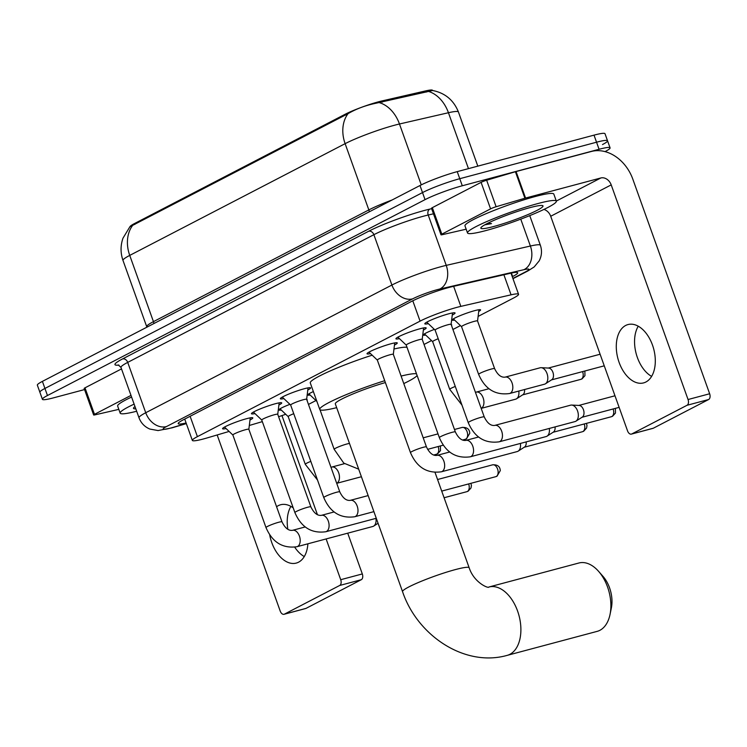 <?xml version="1.0" encoding="UTF-8"?>
<svg xmlns="http://www.w3.org/2000/svg" width="747" height="747" viewBox="0 0 747 747"><rect width="100%" height="100%" fill="white"/><g stroke="black" fill="none" stroke-linecap="round" stroke-linejoin="round"><path stroke-width="1.12" d="M306.737 399.598A15.099 1.606 -19.7 0 1 307.241 399.813A15.099 1.606 -19.7 0 1 306.989 400.289M451.207 324.665A15.099 1.606 -19.7 0 1 451.702 324.87A15.099 1.606 -19.7 0 1 451.449 325.347M454.615 320.089A15.099 1.606 -19.7 0 1 452.168 320.061A15.099 1.606 -19.7 0 1 459.676 315.841A15.099 1.606 -19.7 0 1 474.728 310.64A15.099 1.606 -19.7 0 1 480.592 309.884A15.099 1.606 -19.7 0 1 478.715 311.462M226.08 428.563A16.06 1.709 -19.7 0 1 222.569 428.713A16.06 1.709 -19.7 0 1 230.552 424.231A16.06 1.709 -19.7 0 1 246.566 418.693A16.06 1.709 -19.7 0 1 252.813 417.89A16.06 1.709 -19.7 0 1 250.002 420.001M254.979 413.577A16.06 1.709 -19.7 0 1 251.459 413.726A16.06 1.709 -19.7 0 1 259.452 409.235A16.06 1.709 -19.7 0 1 275.456 403.707A16.06 1.709 -19.7 0 1 281.703 402.904A16.06 1.709 -19.7 0 1 278.892 405.014M283.869 398.59A16.06 1.709 -19.7 0 1 280.358 398.739A16.06 1.709 -19.7 0 1 288.342 394.248A16.06 1.709 -19.7 0 1 304.346 388.72A16.06 1.709 -19.7 0 1 310.593 387.917A16.06 1.709 -19.7 0 1 307.783 390.027M370.549 353.63A16.06 1.709 -19.7 0 1 367.029 353.779A16.06 1.709 -19.7 0 1 375.022 349.288A16.06 1.709 -19.7 0 1 391.026 343.76A16.06 1.709 -19.7 0 1 397.273 342.948A16.06 1.709 -19.7 0 1 394.463 345.067M399.44 338.643A16.06 1.709 -19.7 0 1 395.929 338.793A16.06 1.709 -19.7 0 1 403.912 334.301A16.06 1.709 -19.7 0 1 419.917 328.773A16.06 1.709 -19.7 0 1 426.163 327.961A16.06 1.709 -19.7 0 1 423.353 330.081M428.33 323.656A16.06 1.709 -19.7 0 1 424.819 323.796A16.06 1.709 -19.7 0 1 432.802 319.314A16.06 1.709 -19.7 0 1 448.816 313.787A16.06 1.709 -19.7 0 1 455.054 312.974A16.06 1.709 -19.7 0 1 452.252 315.085M478.108 316.42L513.506 298.053A28.302 3.007 160.3 0 0 518.558 294.271A28.302 3.007 160.3 0 0 511.069 294.822L460.834 306.373A28.302 3.007 160.3 0 0 457.323 307.25A28.302 3.007 160.3 0 0 420.075 321.126L197.404 436.64A28.302 3.007 160.3 0 0 192.352 440.413A28.302 3.007 160.3 0 0 207.339 437.863L229.105 431.439M432.644 90.499L432.588 90.359A25.473 2.708 160.3 0 0 425.846 90.854L381.894 100.957A25.473 2.708 160.3 0 0 378.729 101.751A25.473 2.708 160.3 0 0 345.207 114.235L134.516 223.54A25.473 2.708 160.3 0 0 129.978 226.696M308.464 404.416L315.944 400.541M424.035 344.47L431.514 340.585M452.925 329.483L460.413 325.599M278.612 416.714A28.302 3.007 160.3 0 0 285.718 414.258M249.33 425.473L262.328 421.625M425.725 335.076A15.099 1.606 -19.7 0 1 423.278 335.048A15.099 1.606 -19.7 0 1 434.371 329.399M310.154 395.032A15.099 1.606 -19.7 0 1 307.708 395.004A15.099 1.606 -19.7 0 1 313.376 391.577M281.264 410.019A15.099 1.606 -19.7 0 1 278.808 409.991A15.099 1.606 -19.7 0 1 289.911 404.342M428.535 91.442A33.027 24.446 -102.9 0 1 448.443 112.732A37.742 4.015 160.3 0 1 458.434 112.003C453.69 100.163 445.109 92.992 432.681 90.508L376.208 103.179C365.535 105.392 356.142 108.894 348.027 113.675L129.857 226.808L122.975 238.19C120.416 245.604 120.426 253.018 122.994 260.442L146.72 326.691A37.742 4.015 -19.7 0 1 153.452 321.649L368.841 209.916A37.742 4.015 -19.7 0 1 392.054 200M84.551 389.57L53.41 397.871A28.302 3.007 -19.7 0 1 42.411 399.3L39.88 392.231A28.302 3.007 -19.7 0 1 44.932 388.449L422.522 192.577A28.302 3.007 -19.7 0 1 459.76 178.701L596.545 142.21A28.302 3.007 -19.7 0 1 607.544 140.791L605.014 133.722A28.302 3.007 -19.7 0 0 594.014 135.142L457.229 171.633A28.302 3.007 -19.7 0 0 419.991 185.517L42.402 381.381A28.302 3.007 -19.7 0 0 37.35 385.163L39.88 392.231A28.302 3.007 -19.7 0 1 44.932 388.449L422.522 192.577A28.302 3.007 -19.7 0 1 459.76 178.701L596.545 142.21A28.302 3.007 -19.7 0 1 607.544 140.791A28.302 3.007 -19.7 0 1 602.493 144.563M512.283 276.735L512.638 276.549A28.302 3.007 160.3 0 0 517.69 272.767A28.302 3.007 160.3 0 0 510.201 273.318L452.43 286.596A28.302 3.007 160.3 0 0 448.919 287.474A28.302 3.007 160.3 0 0 411.672 301.349L183.248 419.851A28.302 3.007 160.3 0 0 178.197 423.624A28.302 3.007 160.3 0 0 186.106 422.979M42.411 399.3A28.302 3.007 -19.7 0 1 47.463 395.518L425.043 199.645A28.302 3.007 -19.7 0 1 462.29 185.77L599.075 149.279A28.302 3.007 -19.7 0 1 610.075 147.85A28.302 3.007 -19.7 0 1 605.042 151.622M485.849 230.58A47.173 5.014 -19.7 0 1 467.51 232.952A47.173 5.014 -19.7 0 1 490.975 219.767A47.173 5.014 -19.7 0 1 538.008 203.52A47.173 5.014 -19.7 0 1 556.347 201.148A47.173 5.014 -19.7 0 1 532.882 214.333A47.173 5.014 -19.7 0 1 485.849 230.58M467.51 232.952L464.979 225.883A47.173 5.014 -19.7 0 1 488.445 212.699A47.173 5.014 -19.7 0 1 535.478 196.461A47.173 5.014 -19.7 0 1 553.816 194.08L556.347 201.148M530.183 207.582A33.027 3.511 -19.7 0 1 542.714 205.63A33.027 3.511 -19.7 0 1 528.045 214.538A33.027 3.511 -19.7 0 1 493.674 226.518A33.027 3.511 -19.7 0 1 480.891 227.77A33.027 3.511 -19.7 0 1 498.753 218.339A33.027 3.511 -19.7 0 1 530.183 207.582M484.756 224.838L491.507 223.624L487.856 223.204M486.045 224.137L491.507 223.624M645.912 381.997A30.197 18.526 -104.9 0 0 653.13 347A30.197 18.526 -104.9 0 0 628.012 324.562A30.197 18.526 -104.9 0 0 625.669 325.468A30.197 18.526 -104.9 0 0 618.46 360.465A30.197 18.526 -104.9 0 0 643.578 382.903A30.197 18.526 -104.9 0 0 645.912 381.997M441.822 234.156A4.715 0.504 160.3 0 0 440.982 234.782L431.495 208.282A4.715 0.504 -19.7 0 1 432.336 207.657L441.822 234.156L490.583 208.861L481.096 182.361A4.715 0.504 -19.7 0 1 486.642 180.232L515.411 171.735A4.715 0.504 -19.7 0 1 516.074 171.549L591.353 151.473A37.742 29.535 -117.4 0 1 632.802 179.121L709.65 393.762A4.715 2.895 75.1 0 1 708.623 399.524L687.025 405.285A4.715 2.895 -104.9 0 0 688.052 399.524L611.205 184.882A9.431 7.386 62.6 0 0 600.84 177.973L525.561 198.048A4.715 0.504 160.3 0 0 524.898 198.235L496.129 206.732A4.715 0.504 160.3 0 0 490.583 208.861M432.336 207.657L481.096 182.361M543.928 209.431A9.431 7.386 62.6 0 1 550.707 216.266L627.555 430.898A4.715 2.895 -104.9 0 0 631.383 434.11A4.715 2.895 -104.9 0 0 631.747 433.97L653.345 428.208L708.623 399.524M653.345 428.208A4.715 2.895 75.1 0 1 652.981 428.348L631.383 434.11M631.747 433.97L687.025 405.285M440.982 234.782A4.715 0.504 160.3 0 0 442.233 234.698L464.485 229.581A4.715 0.504 160.3 0 0 465.064 229.432L466.147 229.142M651.617 376.385A30.197 18.526 75.1 0 1 638.237 326.206M136.664 411.242A47.173 5.014 -19.7 0 1 120.174 413.138A47.173 5.014 -19.7 0 1 134.115 404.127M120.174 413.138L117.643 406.069A47.173 5.014 -19.7 0 1 131.584 397.059M135.795 408.824A33.027 3.511 -19.7 0 1 133.554 407.946A33.027 3.511 -19.7 0 1 134.983 406.555M597.133 631.374A35.38 21.71 -104.9 0 0 599.878 630.319A35.38 21.71 -104.9 0 0 610.056 614.361A35.38 21.71 -104.9 0 0 598.571 571.324A35.38 21.71 -104.9 0 0 578.897 563.005L488.911 587.011A35.38 21.71 75.1 0 1 518.343 613.306A35.38 21.71 75.1 0 1 509.893 654.316A35.38 21.71 75.1 0 1 507.148 655.38L597.133 631.374M385.377 382.567A35.38 3.763 160.3 0 0 351.454 394.584A35.38 3.763 160.3 0 0 335.31 403.866L402.549 591.652C417.377 635.744 464.783 667.37 507.148 655.38M336.673 407.657A51.898 5.518 -19.7 0 1 319.763 409.431A51.898 5.518 -19.7 0 1 384.714 380.718M319.763 409.431L310.276 382.931A51.898 5.518 -19.7 0 1 372.183 355.18M401.092 376.077A51.898 5.518 -19.7 0 1 416.509 373.827M417.115 375.536A51.898 5.518 -19.7 0 1 403.782 383.575M393.977 349.017A51.898 5.518 -19.7 0 1 407.022 347.327M598.571 571.324L602.96 576.301A25.949 15.92 75.1 0 1 611.382 607.862L610.056 614.361M452.514 312.937L451.104 324.385A8.488 0.906 160.3 0 0 451.095 324.357A8.488 0.906 160.3 0 0 447.789 324.786A8.488 0.906 160.3 0 0 439.329 327.709A8.488 0.906 160.3 0 0 435.109 330.081A8.488 0.906 160.3 0 0 435.137 330.127L426.761 322.153M499.155 441.822A8.488 5.21 75.1 0 0 499.51 441.701A8.488 5.21 75.1 0 0 499.818 441.561A8.488 5.21 75.1 0 0 501.844 431.719A8.488 5.21 75.1 0 0 494.775 425.407L570.652 405.163A8.488 5.21 75.1 0 1 571.679 405.061A8.488 5.21 75.1 0 1 577.543 410.934A8.488 5.21 75.1 0 1 575.974 421.159A8.488 5.21 75.1 0 1 575.694 421.317A8.488 5.21 75.1 0 1 575.031 421.579L499.155 441.822C484.887 443.755 474.578 437.359 468.248 422.653A8.488 0.906 160.3 0 1 469.48 421.663A8.488 0.906 160.3 0 1 480.937 417.358A8.488 0.906 160.3 0 1 484.243 416.929L451.095 324.357M571.679 405.061L579.196 405.453A6.135 3.763 75.1 0 1 583.435 409.692A6.135 3.763 75.1 0 1 582.305 417.078A6.135 3.763 75.1 0 1 582.1 417.19M422.204 339.399A8.488 0.906 160.3 0 0 422.204 339.343A8.488 0.906 160.3 0 0 418.899 339.773A8.488 0.906 160.3 0 0 410.439 342.696A8.488 0.906 160.3 0 0 406.209 345.067A8.488 0.906 160.3 0 0 406.237 345.114L397.862 337.14M549.288 428.442A8.488 5.21 75.1 0 1 547.075 436.145A8.488 5.21 75.1 0 1 546.795 436.313A8.488 5.21 75.1 0 1 546.141 436.565L470.265 456.809C455.987 458.742 445.688 452.355 439.357 437.639A8.488 0.906 160.3 0 1 440.59 436.659A8.488 0.906 160.3 0 1 452.047 432.345A8.488 0.906 160.3 0 1 455.343 431.915L422.204 339.343M555.058 426.901A6.135 3.763 75.1 0 1 553.406 432.065A6.135 3.763 75.1 0 1 553.21 432.177M393.314 354.386A8.488 0.906 160.3 0 0 393.314 354.33A8.488 0.906 160.3 0 0 390.009 354.76A8.488 0.906 160.3 0 0 381.54 357.682A8.488 0.906 160.3 0 0 377.319 360.054A8.488 0.906 160.3 0 0 377.347 360.101L368.971 352.136M520.398 443.429A8.488 5.21 75.1 0 1 518.185 451.132A8.488 5.21 75.1 0 1 517.904 451.3A8.488 5.21 75.1 0 1 517.251 451.552L441.374 471.796C427.097 473.729 416.798 467.342 410.467 452.626A8.488 0.906 160.3 0 1 411.7 451.646A8.488 0.906 160.3 0 1 423.157 447.332A8.488 0.906 160.3 0 1 426.453 446.902L393.314 354.33M526.168 441.897A6.135 3.763 75.1 0 1 524.515 447.051A6.135 3.763 75.1 0 1 524.319 447.164M306.634 399.346A8.488 0.906 160.3 0 0 306.634 399.3A8.488 0.906 160.3 0 0 303.329 399.729A8.488 0.906 160.3 0 0 294.869 402.652A8.488 0.906 160.3 0 0 290.639 405.023A8.488 0.906 160.3 0 0 290.667 405.061M277.744 414.333A8.488 0.906 160.3 0 0 277.744 414.286A8.488 0.906 160.3 0 0 274.438 414.716A8.488 0.906 160.3 0 0 265.969 417.638A8.488 0.906 160.3 0 0 261.749 420.01A8.488 0.906 160.3 0 0 261.777 420.047L253.401 412.083M248.854 429.32A8.488 0.906 160.3 0 0 248.844 429.273A8.488 0.906 160.3 0 0 245.548 429.702A8.488 0.906 160.3 0 0 237.079 432.625A8.488 0.906 160.3 0 0 232.859 434.997A8.488 0.906 160.3 0 0 232.887 435.043L224.511 427.069M375.937 518.371A8.488 5.21 75.1 0 1 373.724 526.075A8.488 5.21 75.1 0 1 373.444 526.233A8.488 5.21 75.1 0 1 372.79 526.495L296.904 546.729C282.637 548.672 272.328 542.275 265.997 527.569A8.488 0.906 160.3 0 1 267.239 526.579A8.488 0.906 160.3 0 1 278.687 522.265A8.488 0.906 160.3 0 1 281.993 521.845L248.844 429.273L250.264 417.853M478.93 309.734L477.548 320.967A8.488 0.906 160.3 0 0 477.538 320.939A8.488 0.906 160.3 0 0 474.242 321.369A8.488 0.906 160.3 0 0 465.773 324.291A8.488 0.906 160.3 0 0 461.553 326.672A8.488 0.906 160.3 0 0 461.581 326.71M505.159 377.123L540.146 367.785A8.488 5.21 75.1 0 1 541.164 367.683A8.488 5.21 75.1 0 1 547.028 373.556A8.488 5.21 75.1 0 1 545.459 383.781A8.488 5.21 75.1 0 1 545.179 383.939A8.488 5.21 75.1 0 1 544.526 384.201L509.538 393.529C495.261 395.471 484.962 389.075 478.631 374.368A8.488 0.906 160.3 0 1 479.863 373.379A8.488 0.906 160.3 0 1 491.321 369.065A8.488 0.906 160.3 0 1 494.617 368.644C497.633 374.854 501.144 377.674 505.159 377.123A8.488 5.21 75.1 0 1 512.218 383.435A8.488 5.21 75.1 0 1 510.192 393.277A8.488 5.21 75.1 0 1 509.893 393.417A8.488 5.21 75.1 0 1 509.538 393.529M541.164 367.683L548.69 368.075A6.135 3.763 75.1 0 1 552.92 372.314A6.135 3.763 75.1 0 1 551.79 379.7A6.135 3.763 75.1 0 1 551.585 379.812M438.209 338.746A8.488 0.906 160.3 0 0 432.653 341.659A8.488 0.906 160.3 0 0 432.681 341.696M518.773 391.064A8.488 5.21 75.1 0 1 516.569 398.767A8.488 5.21 75.1 0 1 516.289 398.935A8.488 5.21 75.1 0 1 515.626 399.187L481.18 408.376M524.543 389.532A6.135 3.763 75.1 0 1 522.9 394.687A6.135 3.763 75.1 0 1 522.695 394.799M293.748 413.689A8.488 0.906 160.3 0 0 288.193 416.593A8.488 0.906 160.3 0 0 288.221 416.639L280.004 408.814M269.695 534.843A30.197 18.526 -104.9 0 0 296.242 563.089A30.197 18.526 -104.9 0 0 298.576 562.183A30.197 18.526 -104.9 0 0 307.885 543.807M293.216 507.895A30.197 18.526 -104.9 0 0 280.676 504.739A30.197 18.526 -104.9 0 0 278.332 505.644A30.197 18.526 -104.9 0 0 276.586 506.755M94.486 414.333A4.715 0.504 160.3 0 0 93.646 414.968L84.159 388.468A4.715 0.504 -19.7 0 1 84.999 387.833L94.486 414.333L130.996 395.396M84.999 387.833L121.509 368.897M347.719 533.181L362.314 573.939A4.715 2.895 75.1 0 1 361.287 579.709L339.689 585.471A4.715 2.895 -104.9 0 0 340.716 579.7L326.122 538.942M217.162 434.969L280.218 611.083A4.715 2.895 -104.9 0 0 284.047 614.286A4.715 2.895 -104.9 0 0 284.411 614.146L306.009 608.385L361.287 579.709M306.009 608.385A4.715 2.895 75.1 0 1 305.644 608.525L284.047 614.286M284.411 614.146L339.689 585.471M317.438 514.683L281.955 415.584M93.646 414.968A4.715 0.504 160.3 0 0 94.897 414.874L117.148 409.758A4.715 0.504 160.3 0 0 117.727 409.608L118.81 409.328M304.281 556.562A30.197 18.526 75.1 0 1 294.738 547.187M287.847 529.287A30.197 18.526 75.1 0 1 290.9 506.391M453.653 286.316L460.834 306.373M381.894 100.957L382.324 102.171M425.846 90.854L426.276 92.068M134.516 223.54L134.824 224.408M345.207 114.235L345.525 115.103M412.792 300.789L420.075 321.126M503.889 274.765L511.069 294.822M190.121 416.284L197.404 436.64M153.947 323.516A9.431 7.386 62.6 0 0 153.452 321.649L129.735 255.399A37.742 4.015 160.3 0 0 122.994 260.442M468.462 168.635L448.443 112.732L399.468 123.993A37.742 4.015 160.3 0 0 394.78 125.169A37.742 4.015 160.3 0 0 345.123 143.667A33.027 25.837 -117.4 0 1 348.027 113.675M379.411 102.666A33.027 24.446 -102.9 0 1 399.468 123.993L421.261 184.873M132.639 225.407A33.027 25.837 62.6 0 0 129.735 255.399L345.123 143.667L368.841 209.916A9.431 7.386 62.6 0 1 369.345 211.784M42.402 381.381L47.463 395.518M419.991 185.517L425.043 199.645M457.229 171.633L462.29 185.77M594.014 135.142L599.075 149.279M512.881 278.416L525.561 271.843A18.871 2.008 160.3 0 0 523.936 269.686L439.796 289.033A18.871 2.008 160.3 0 0 437.453 289.612A18.871 2.008 160.3 0 0 412.624 298.865L166.469 426.565A18.871 2.008 160.3 0 0 170.428 428.134A18.871 2.008 160.3 0 0 173.089 427.377L186.292 423.484M173.089 427.377A18.871 8.843 -106.5 0 1 172.109 427.816L158.075 430.561L149.83 429.058C144.629 426.836 141.015 423.073 139.007 417.778A37.742 4.015 -19.7 0 1 145.74 412.736L391.904 285.037A37.742 4.015 -19.7 0 1 441.561 266.539A37.742 4.015 -19.7 0 1 446.239 265.372L428.218 215.024A37.742 4.015 160.3 0 0 423.53 216.191A37.742 4.015 160.3 0 0 373.873 234.689L127.718 362.388A37.742 4.015 160.3 0 0 120.977 367.431L118.287 364.909M118.904 365.106A42.458 4.51 -19.7 0 1 122.536 358.933L368.691 231.234A4.715 3.688 -117.4 0 1 373.873 234.689L391.904 285.037A18.871 14.763 62.6 0 0 412.624 298.865M368.691 231.234A42.458 4.51 -19.7 0 1 424.557 210.421A42.458 4.51 -19.7 0 1 429.824 209.104L431.635 208.693M439.796 289.033A18.871 13.969 -102.9 0 0 446.239 265.372L530.389 246.024L520.762 219.142M523.936 269.686A18.871 13.969 -102.9 0 0 530.389 246.024A37.742 4.015 -19.7 0 1 540.38 245.296L529.754 215.622M433.475 213.81L428.218 215.024A4.715 3.492 77.1 0 1 429.824 209.104M166.469 426.565A18.871 14.763 62.6 0 1 145.74 412.736L127.718 362.388A4.715 3.688 -117.4 0 0 122.536 358.933M525.561 271.843A18.871 14.763 62.6 0 0 527.933 270.928L534.18 266.931L539.157 260.918C541.78 255.894 542.191 250.684 540.38 245.296M511.387 273.057L512.638 276.549M550.707 216.266L611.205 184.882M556.319 201.064L600.84 177.973M516.074 171.549L525.561 198.048M688.052 399.524L709.65 393.762M524.898 198.235L515.411 171.735M486.642 180.232L496.129 206.732M488.911 587.011C488.837 588.776 474.112 582.912 469.172 567.795A35.38 3.763 160.3 0 0 455.418 569.578A35.38 3.763 160.3 0 0 408.861 586.927A35.38 3.763 160.3 0 0 402.549 591.652M613.119 408.973A6.135 3.763 75.1 0 1 611.812 416.546A6.135 3.763 75.1 0 1 611.335 416.733L553.088 432.27M615.379 408.376L615.463 413.054L612.577 416.247A6.135 4.799 -117.4 0 1 611.812 416.546M455.343 431.915C458.359 438.125 461.879 440.954 465.885 440.394A8.488 5.21 75.1 0 1 472.954 446.706A8.488 5.21 75.1 0 1 470.918 456.548A8.488 5.21 75.1 0 1 470.619 456.688A8.488 5.21 75.1 0 1 470.265 456.809M584.219 423.96A6.135 3.763 75.1 0 1 582.912 431.533A6.135 3.763 75.1 0 1 582.436 431.719L524.198 447.257M586.488 423.362L586.993 425.622L586.563 428.04L583.687 431.234A6.135 4.799 -117.4 0 1 582.912 431.533M426.453 446.902C429.469 453.112 432.98 455.941 436.995 455.381A8.488 5.21 75.1 0 1 444.054 461.693A8.488 5.21 75.1 0 1 442.028 471.534A8.488 5.21 75.1 0 1 441.729 471.674A8.488 5.21 75.1 0 1 441.374 471.796M495.765 476.679L497.007 476.203L500.313 470.582C500.088 469.396 500.117 464.354 492.6 464.83A6.135 3.763 75.1 0 1 497.698 469.387A6.135 3.763 75.1 0 1 496.241 476.502A6.135 3.763 75.1 0 1 495.765 476.679L441.71 491.106M497.007 476.203A6.135 4.799 -117.4 0 1 496.241 476.502M308.053 387.87L306.643 399.318L339.773 491.862A8.488 0.906 160.3 0 0 336.477 492.292A8.488 0.906 160.3 0 0 325.02 496.606A8.488 0.906 160.3 0 0 323.787 497.595L290.639 405.023M339.773 491.862C342.789 498.072 346.309 500.901 350.315 500.35A8.488 5.21 75.1 0 1 357.383 506.662A8.488 5.21 75.1 0 1 355.348 516.504A8.488 5.21 75.1 0 1 355.049 516.644A8.488 5.21 75.1 0 1 354.694 516.756C340.417 518.689 330.118 512.302 323.787 497.595M468.649 483.916A6.135 3.763 75.1 0 1 467.342 491.489A6.135 3.763 75.1 0 1 466.866 491.675L444.091 497.745M470.918 483.309L471.422 485.569L470.993 487.987L468.117 491.19A6.135 4.799 -117.4 0 1 467.342 491.489M279.163 402.866L277.744 414.305L310.883 506.858A8.488 0.906 160.3 0 0 307.587 507.278A8.488 0.906 160.3 0 0 296.129 511.592A8.488 0.906 160.3 0 0 294.897 512.582L261.749 420.01M310.883 506.858C313.899 513.068 317.41 515.888 321.425 515.337A8.488 5.21 75.1 0 1 328.484 521.649A8.488 5.21 75.1 0 1 326.458 531.49A8.488 5.21 75.1 0 1 326.159 531.631A8.488 5.21 75.1 0 1 325.804 531.743C311.527 533.685 301.228 527.289 294.897 512.582M281.993 521.845C285.009 528.054 288.519 530.884 292.535 530.323A8.488 5.21 75.1 0 1 299.594 536.635A8.488 5.21 75.1 0 1 297.567 546.477A8.488 5.21 75.1 0 1 297.269 546.617A8.488 5.21 75.1 0 1 296.904 546.729M582.604 371.595A6.135 3.763 75.1 0 1 581.297 379.168A6.135 3.763 75.1 0 1 580.821 379.355L522.573 394.892M584.873 370.998L584.948 375.676L582.062 378.869A6.135 4.799 -117.4 0 1 581.297 379.168M455.287 386.442A8.488 0.906 160.3 0 0 450.973 388.365A8.488 0.906 160.3 0 0 449.731 389.355L432.653 341.659L424.464 333.881M475.4 392.231L476.269 392.11A8.488 5.21 75.1 0 1 483.328 398.422A8.488 5.21 75.1 0 1 481.301 408.264A8.488 5.21 75.1 0 1 481.161 408.329M465.25 439.311L466.492 438.825L469.798 433.204C469.574 432.018 469.602 426.976 462.085 427.452A6.135 3.763 75.1 0 1 467.192 432.009A6.135 3.763 75.1 0 1 465.726 439.124A6.135 3.763 75.1 0 1 465.25 439.311L462.542 440.03M466.492 438.825A6.135 4.799 -117.4 0 1 465.726 439.124M349.493 443.466A8.488 0.906 160.3 0 0 346.851 444.007A8.488 0.906 160.3 0 0 335.403 448.321A8.488 0.906 160.3 0 0 334.161 449.302L319.996 409.739M438.144 446.538A6.135 3.763 75.1 0 1 436.836 454.111A6.135 3.763 75.1 0 1 436.36 454.297L433.652 455.016M440.403 445.931L440.487 450.609L437.602 453.812A6.135 4.799 -117.4 0 1 436.836 454.111M310.827 461.385A8.488 0.906 160.3 0 0 306.503 463.308A8.488 0.906 160.3 0 0 305.271 464.298L288.193 416.593M330.94 467.174L331.799 467.052A8.488 5.21 75.1 0 1 338.867 473.365A8.488 5.21 75.1 0 1 336.841 483.206A8.488 5.21 75.1 0 1 336.701 483.272M340.716 579.7L362.314 573.939M510.995 273.141L518.558 294.271M184.714 419.086L192.352 440.413M146.879 327.186L146.72 326.691M458.434 112.003L477.819 166.142M610.075 147.85L607.544 140.791M139.007 417.778L120.977 367.431M512.974 278.687L527.933 270.928M172.109 427.816L186.339 423.614M435.043 472.477L469.172 567.795M435.109 330.081L468.248 422.653M619.132 407.367L581.978 417.284M494.775 425.407C490.77 425.967 487.259 423.138 484.243 416.929M582.305 417.078L575.974 421.159M614.977 395.779L578.822 405.434M406.209 345.067L439.357 437.639M422.214 339.371L423.624 327.924M465.885 440.394L478.556 437.014M553.406 432.065L547.075 436.145M611.335 416.733L612.577 416.247M377.319 360.054L410.467 452.626M393.314 354.358L394.724 342.91M436.995 455.381L449.657 452.01M524.515 447.051L518.185 451.132M582.436 431.719L583.687 431.234M290.648 405.042L282.291 397.096M354.694 516.756L373.902 511.639M350.315 500.35L368.15 495.588M492.6 464.83L437.565 479.518M325.804 531.743L376.273 518.278M321.425 515.337L334.086 511.956M466.866 491.675L468.117 491.19M232.859 434.997L265.997 527.569M292.535 530.323L305.196 526.943M378.066 523.274L373.724 526.075M478.631 374.368L461.553 326.672L453.354 318.894M604.258 365.825L551.473 379.906M477.538 320.939L494.617 368.644M551.79 379.7L545.459 383.781M600.102 354.237L548.307 368.056M461.963 405.089L449.731 389.355M476.269 392.11L488.93 388.729M522.9 394.687L516.569 398.767M580.821 379.355L582.062 378.869M316.905 401.456L308.894 393.828M443.232 445.184L427.583 449.358M358.691 469.153L343.779 463.121L334.161 449.302M462.085 427.452L454.475 429.488M438.013 433.876L423.204 437.826M336.72 483.318L361.399 476.735M317.503 480.032L305.271 464.298M331.799 467.052L344.47 463.672M436.36 454.297L437.602 453.812"/></g></svg>
